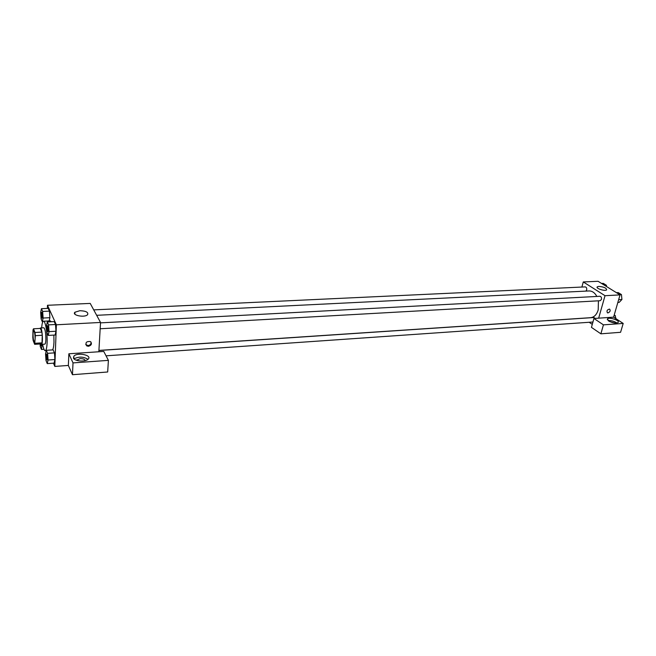 <?xml version="1.0" encoding="UTF-8"?>
<svg xmlns="http://www.w3.org/2000/svg" width="656" height="656" viewBox="0 0 656 656"><rect width="100%" height="100%" fill="white"/><g stroke="black" fill="none" stroke-linecap="round" stroke-linejoin="round"><path stroke-width="0.98" d="M35.104 339.111L34.407 342.317C33.161 342.662 32.464 330.608 33.743 330.804C34.604 331.649 35.063 334.421 35.104 339.111M34.989 332.485L33.481 328.795L33.005 329.894L32.8 337.446L33.161 340.587L34.661 344.334L35.358 335.667L34.989 332.485L41.877 332.1L40.328 328.426L33.481 328.795M35.145 343.277L42.017 342.85L41.517 343.908L34.661 344.334M42.017 342.85L42.255 335.265L35.358 335.667M41.877 332.1L42.255 335.265M40.91 343.949L41.41 344.359C43.288 344.671 42.287 327.434 40.459 327.959L40.008 328.443M40.459 327.959L43.862 327.779C45.157 328.984 45.822 332.92 45.871 339.595C45.748 342.473 45.395 343.99 44.813 344.154L41.41 344.359M41.681 327.893C41.976 323.662 42.583 321.44 43.509 321.227C45.371 320.694 47.511 333.182 47.117 342.53C46.888 347.696 46.256 350.419 45.223 350.698C44.28 350.599 43.411 348.459 42.632 344.285M53.866 335.093L53.972 342.112C53.792 346.204 53.325 348.803 52.554 349.902M43.509 321.227L50.299 320.874L51.307 321.752M47.257 363.613L54.079 363.121L54.915 359.545L54.456 352.879L53.161 349.861L46.346 350.304L45.551 353.928L46.002 360.546L47.257 363.613L48.068 360.013L47.609 353.33L46.346 350.304M48.216 335.413L55.12 335.019L55.981 331.247L55.514 324.499L54.194 321.604L47.298 321.957L46.486 325.77L46.945 332.469L48.216 335.413L49.044 331.633L48.577 324.868L47.298 321.957M53.448 363.17L54.817 366.425L56.375 324.794L47.478 305.278L47.371 308.418M43.107 318.037L49.889 317.701L49.192 320.932L49.889 317.709L49.438 311.133L48.183 308.386L41.435 308.689L40.672 312.469L41.123 318.988L42.328 321.793L43.107 318.037L42.656 311.444L41.435 308.689M98.843 351.764L68.864 353.781L73.013 362.899L108.404 360.365L103.763 351.436L98.843 351.764L100.532 322.449L90.216 303.416L47.478 305.278M79.876 310.706C85.977 310.944 88.544 312.272 87.592 314.683C84.763 317.914 71.471 315.323 74.94 312.215L79.876 310.706M100.532 322.449L56.375 324.794M88.445 346.294L86.69 345.876C85.083 342.629 86.338 341.202 90.446 341.579C92.184 343.719 91.52 345.294 88.445 346.294M68.864 353.781L68.355 365.441L54.817 366.425M85.731 344.589L88.076 345.556C90.241 345.138 91.225 343.99 91.045 342.112M73.472 358.127L73.874 356.159C77.26 352.092 92.299 355.134 88.257 359.078C85.862 362.104 74.604 361.39 73.472 358.127M88.002 359.324C83.476 356.577 78.802 356.421 73.989 358.848M76.637 360.333L80.048 358.643C83.074 358.611 84.796 359.267 85.231 360.62M68.355 365.441L72.472 374.707L107.674 371.985L108.404 360.365M73.013 362.899L72.472 374.707M598.436 300.817L598.198 309.927C596.698 314.667 594.172 317.25 590.613 317.684L98.925 350.411M96.662 315.306L589.063 290.952C592.204 290.92 594.812 292.748 596.87 296.438M100.171 328.763L600.166 300.719L601.462 299.407C601.716 297.594 601.199 296.553 599.928 296.282L100.507 322.867M98.917 350.509L593.918 317.529L595.213 318.398M93.718 309.878L585.226 286.893C586.439 287.164 586.923 288.181 586.685 289.944L585.882 291.108M592.286 324.392L589.17 322.276M598.666 318.16L593.942 318.48L603.438 324.851L623.2 323.433L613.59 317.16L598.666 318.16L605.021 295.7L583.274 281.941L581.888 287.049M603.438 324.851L600.88 333.822L620.584 332.297L623.2 323.433M600.88 333.822L591.45 327.369L593.942 318.48M609.777 321.62L614.852 323.006M616.87 322.99C614.213 321.202 611.277 320.399 608.063 320.579M608.579 320.956L607.464 318.882C609.08 316.791 620.24 320.53 618.124 322.473C615.771 323.515 612.589 323.014 608.579 320.956M613.59 317.16L620.035 294.897L598.083 281.293L583.274 281.941M598.846 286.393C603.807 286.852 606.406 288 606.652 289.837C605.275 291.551 595.418 288.402 597.263 286.852L598.846 286.393M620.035 294.897L605.021 295.7M607.981 312.912L607.464 312.838C606.439 310.878 607.153 309.632 609.604 309.099C610.695 310.616 610.154 311.887 607.981 312.912C610.146 311.887 610.695 310.616 609.604 309.099C607.153 309.632 606.439 310.878 607.464 312.838L607.981 312.912M617.845 302.457L619.174 302.383L621.929 299.497L621.437 294.577L618.206 292.576L616.435 292.674M621.929 299.497L618.649 299.685M621.437 294.577L619.666 294.675M621.56 295.79L621.839 298.628M606.554 286.549L606.431 285.303L603.323 283.376L601.568 283.449M606.431 285.303L604.676 285.385M615.599 318.472L615.32 315.667L614.221 314.962M615.32 315.667L613.991 315.757M615.426 316.75L615.968 318.718M48.331 329.993L47.904 331.69C47.076 329.73 46.961 327.721 47.56 325.679L48.331 329.993M55.12 335.019L55.981 331.239L49.044 331.633M54.194 321.604L55.514 324.499L48.577 324.868M47.585 325.679L48.298 329.993L47.904 331.69M42.427 316.479L42.033 318.168C41.238 316.249 41.131 314.298 41.697 312.305L42.427 316.479M42.853 321.768L42.328 321.793M48.183 308.386L49.438 311.133L42.656 311.444M41.73 312.305L42.402 316.479L42.017 318.168M46.592 353.994L47.363 358.315L46.961 359.923C46.15 357.996 46.027 356.019 46.592 353.994L47.339 358.315L46.961 359.923M54.079 363.121L54.915 359.537L48.068 360.013M53.161 349.861L54.456 352.879L47.609 353.33M40.106 343.998L40.278 346.54L41.467 349.451L42.123 344.318M41.558 344.351L41.172 345.868L40.574 343.965M43.977 349.295L41.467 349.451M42.943 345.835L42.23 345.884M41.533 344.359L41.172 345.868M46.273 350.632L45.223 350.698M74.94 312.215L74.858 314.101M86.69 345.876L86.33 345.13M73.874 356.159L73.759 358.594M76.908 360.415L76.941 359.726M592.95 322.014L106.042 355.823M607.464 318.882L607.284 319.513M597.263 286.852L597.116 287.369"/></g></svg>
